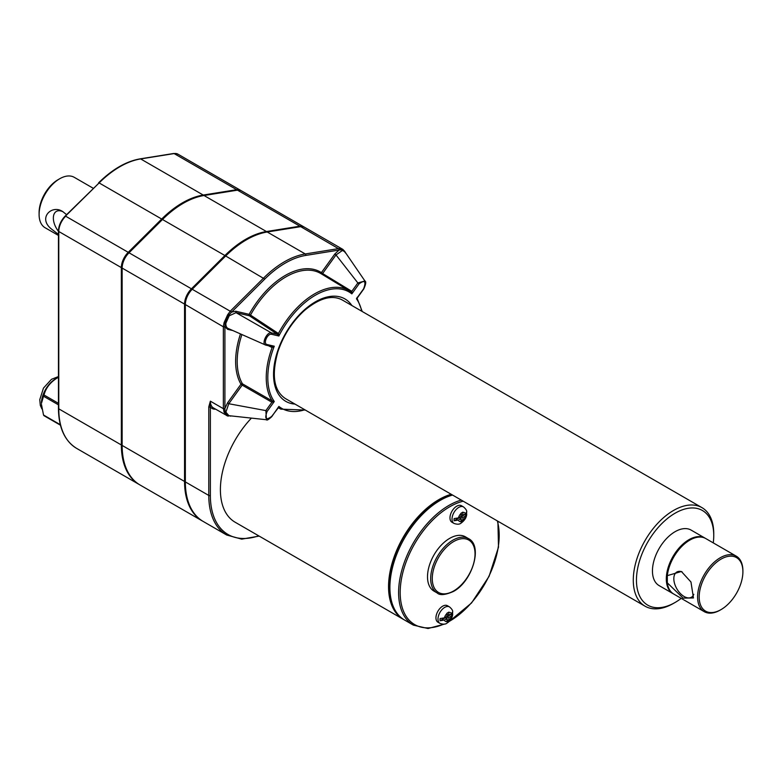 <?xml version="1.0" encoding="UTF-8"?>
<svg xmlns="http://www.w3.org/2000/svg" width="782" height="782" viewBox="0 0 782 782"><rect width="100%" height="100%" fill="white"/><g stroke="black" fill="none" stroke-linecap="round" stroke-linejoin="round"><path stroke-width="1.17" d="M58.445 231.276A14.565 8.406 60 0 1 55.972 227.523A14.565 8.406 60 0 1 53.352 218.08A14.565 8.406 60 0 1 56.372 211.414A14.565 8.406 60 0 1 63.283 211.932M58.445 234.424L52.13 229.537C36.989 218.383 51.856 203.867 62.902 211.707L66.587 214.659M93.166 188.227L74.251 177.319A29.12 16.813 120 0 0 59.696 178.755L58.112 179.674A26.881 15.523 120 0 0 39.1 212.596L39.1 214.424A29.12 16.813 120 0 0 45.131 227.758L58.445 235.441M58.112 179.674L59.696 178.755A29.12 16.813 120 0 0 39.1 214.424M304.11 227.034A14.741 8.514 120 0 0 303.719 226.79A14.741 8.514 120 0 0 299.897 226.194L266.437 231.54A86.431 49.901 120 0 0 224.893 255.528L191.434 288.812A14.741 8.514 120 0 0 184.552 304.11L184.552 481.458A86.431 49.901 120 0 0 202.45 521.027A86.431 49.901 120 0 0 202.851 521.252M303.719 226.79L241.306 190.759A14.741 8.514 120 0 0 237.484 190.163L204.024 195.51A86.431 49.901 120 0 0 162.48 219.498L129.02 252.782A14.741 8.514 120 0 0 122.139 268.07L122.139 445.427A86.431 49.901 120 0 0 140.037 484.987L202.45 521.027M345.321 252.371L342.135 249.761L339.232 250.025A1.124 0.821 -98.4 0 0 338.704 248.598L342.848 249.38L304.511 227.249A14.741 8.514 120 0 0 300.689 226.653L267.229 232A86.431 49.901 120 0 0 225.685 255.988L192.225 289.272A14.741 8.514 120 0 0 185.344 304.56L185.344 481.917A86.431 49.901 120 0 0 203.242 521.477L226.682 535.015A86.431 49.901 -60 0 1 208.784 495.446A1.124 0.645 0 0 0 210.368 495.446L210.368 401.176L208.784 406.894A1.124 0.645 0 0 0 210.368 406.894A15.865 9.159 -60 0 0 215.558 409.162M345.644 253.143L342.848 249.38L344.901 251.55M681.23 598.367A54.662 31.563 -60 0 1 675.101 602.472A54.662 31.563 -60 0 1 636.45 580.156A54.662 31.563 -60 0 1 675.101 513.207A54.662 31.563 -60 0 1 713.751 535.523A54.662 31.563 -60 0 1 713.262 542.884M673.517 603.381L675.101 602.472L673.517 603.381A56.9 32.854 -60 0 1 645.072 606.206A56.9 32.854 -60 0 1 645.072 540.499A56.9 32.854 -60 0 1 701.972 507.645A56.9 32.854 -60 0 1 713.751 533.695L713.751 535.523M58.572 377.168L55.561 378.908A19.941 11.515 120 0 0 41.456 403.326L43.518 396.22L58.445 404.832M41.456 404.421L43.518 415.007A24.193 13.968 120 0 0 43.997 415.692L60.458 425.193M55.561 378.908L58.445 377.247A24.193 13.968 120 0 0 58.093 377.452C50.664 381.792 45.972 387.637 43.997 394.988A24.193 13.968 120 0 0 43.518 396.22M43.518 415.007L60.331 424.714M43.997 394.988L58.445 403.326M238.442 190.065A14.291 8.25 120 0 0 236.584 190.104L203.125 195.461A85.981 49.637 120 0 0 161.796 219.322L128.336 252.606A14.291 8.25 120 0 0 121.66 267.434L121.66 444.782A85.981 49.637 120 0 0 129.323 474.478M240.905 190.544A14.741 8.514 120 0 0 240.514 190.3A14.741 8.514 120 0 0 236.692 189.703L203.232 195.05A86.431 49.901 120 0 0 161.688 219.038L128.228 252.322A14.741 8.514 120 0 0 121.347 267.61L121.347 444.968A86.431 49.901 120 0 0 139.245 484.527A86.431 49.901 120 0 0 139.646 484.762M463.521 506.932L461.468 505.739A9.521 5.494 -60 0 0 451.947 511.233A9.521 5.494 -60 0 0 451.947 522.229L454 523.422A9.521 5.494 -60 0 1 454 512.425A9.521 5.494 -60 0 1 463.521 506.932C465.818 508.916 466.883 510.548 466.717 511.819L465.368 513.921L462.885 515.358L461.302 514.439L461.302 513.06M462.885 515.358L462.866 512.151L460.969 513.246L460.979 516.452L458.496 517.889L454.107 518.593A8.925 5.151 120 0 0 454.107 520.783L459.396 517.733L460.979 518.652L460.969 521.838L461.927 521.301L462.866 520.744L462.885 517.547L465.368 516.12L466.58 513.588A8.925 5.151 120 0 0 466.659 512.513M460.979 520.02L461.302 516.638L466.58 513.588L466.717 514.448C466.395 517.704 464.488 520.607 460.999 523.168C459.523 524.439 457.196 524.527 454 523.422M454.107 520.783L458.496 520.079L460.979 518.652M461.302 519.834L462.866 520.744M449.494 606.9L447.431 605.708A9.521 5.494 -60 0 0 440.1 608.259A9.521 5.494 -60 0 0 435.945 617.839A9.521 5.494 -60 0 0 437.91 622.198L439.973 623.391A9.521 5.494 -60 0 1 439.973 612.394A9.521 5.494 -60 0 1 449.494 606.9C451.791 608.885 452.856 610.517 452.68 611.788L451.341 613.89L448.848 615.326L447.265 614.408L447.265 613.029M448.848 615.326L448.839 612.12L446.942 613.215L446.952 616.421L444.469 617.858L440.08 618.562A8.925 5.151 120 0 0 440.08 620.752L445.369 617.702L446.952 618.621L446.942 621.807L447.9 621.27L448.839 620.712L448.848 617.516L451.341 616.089L452.553 613.557A8.925 5.151 120 0 0 452.622 612.482M446.952 619.989L447.265 616.607L452.553 613.557L452.69 614.408C452.367 617.672 450.461 620.576 446.972 623.137C445.496 624.407 443.159 624.495 439.973 623.391M447.265 619.803L448.839 620.712M440.08 620.752L444.469 620.048L446.952 618.621M437.177 592.961L434.01 591.133A31.358 18.103 -60 0 1 427.51 576.774A31.358 18.103 -60 0 1 441.204 545.21A31.358 18.103 -60 0 1 465.368 536.804L468.535 538.632A31.358 18.103 -60 0 0 437.177 556.745A31.358 18.103 -60 0 0 437.177 592.961C439.816 595.542 445.232 595.043 453.413 591.466C472.26 581.622 483.198 545.758 468.535 538.632M397.5 613.841A70.566 40.742 -60 0 1 388.937 586.51A70.566 40.742 -60 0 1 451.752 494.595M403.952 619.676A71.123 41.065 -60 0 1 403.277 619.305A71.123 41.065 -60 0 1 388.546 586.744A71.123 41.065 -60 0 1 451.204 494.273M461.263 500.079A71.123 41.065 -60 0 0 405.174 560.059A71.123 41.065 -60 0 0 413.336 625.111L404.626 620.077A71.123 41.065 -60 0 1 389.895 587.517A71.123 41.065 -60 0 1 452.543 495.055M277.356 334.246A1.124 0.626 123.4 0 0 278.431 333.513A1.124 0.596 123 0 1 277.405 334.276L249.429 315.791L236.027 312.663L271.364 332.868L271.667 334.315L278.881 335.996A67.252 38.826 -60 0 1 351.841 293.866L359.055 283.856L357.853 282.937L364.93 280.982L344.901 251.765L342.399 250.455L336.006 254.942L357.853 282.937L351.812 291.324L351.841 293.866L350.737 291.764A68.366 39.471 -60 0 0 349.183 290.738L321.001 273.651A69.07 39.872 120 0 0 250.484 315.087L249.126 314.344A70.184 40.527 -60 0 1 321.402 272.625L334.804 254.023L338.977 250.113A1.124 0.831 -99.1 0 0 338.45 248.637L300.689 226.653M235.724 311.226L231.55 312.135L228.608 315.302L229.204 315.811L236.027 312.663L235.724 311.226L249.126 314.344A1.124 0.899 103.1 0 0 249.429 315.791A1.124 0.626 123.5 0 0 250.484 315.087L278.431 333.513L278.881 335.996L277.405 334.276L271.364 332.868C266.838 331.597 261.071 344.432 265.86 345.106L267.073 344.53C262.752 343.836 267.6 333.054 271.667 334.315M305.342 410.061L280.826 409.142A68.366 39.471 -60 0 1 278.431 407.627L278.431 407.627A1.124 0.694 118.5 0 0 278.402 407.608L278.255 407.627M278.431 407.627L278.392 407.608A1.124 0.684 116 0 1 278.451 407.637L271.667 416.435C265.948 420.608 264.414 418.966 267.073 411.518L265.86 410.599L266.447 419.738C266.818 420.648 268.588 419.611 271.784 416.63L278.881 406.425A67.252 38.826 -60 0 0 304.833 409.768M277.659 408.116L278.304 407.578M267.073 411.518L274.277 401.518L271.901 402.222A1.124 0.587 117.5 0 0 272.146 400.902L274.277 401.518A67.252 38.826 -60 0 1 274.277 346.211L267.073 344.53M334.804 254.023L336.006 254.942L322.604 273.544L351.812 291.324A1.124 0.606 -56.2 0 1 350.776 291.794L349.183 290.738A68.366 39.471 -60 0 0 278.431 333.513M351.753 291.285A1.124 0.596 -58.6 0 1 350.776 291.784M321.5 273.954A1.124 0.919 123 0 1 321.402 272.625L322.604 273.544A1.124 0.596 -58.7 0 1 321.685 274.071M224.903 326.553A1.124 0.655 -179.2 0 1 223.359 326.514L224.072 322.673L227.63 314.775L228.608 315.302L225.118 323.074L224.903 326.553L224.903 408.683A1.124 0.635 -0.8 0 1 223.359 408.673L210.368 401.176A14.741 8.514 -60 0 0 213.418 407.921L227.63 415.985L224.072 412.192L223.359 408.37A1.124 0.645 0 0 0 224.942 408.37L227.582 402.818L228.784 403.737L265.86 410.599L271.901 402.222L242.185 385.135L228.784 403.737L225.881 412.153A1.124 0.733 -7.3 0 0 225.118 412.163L228.608 415.897L230.221 415.819M227.63 415.985A1.124 0.968 -74.6 0 0 228.608 415.897A1.124 0.87 91.7 0 1 229.136 415.692L229.204 415.692M339.232 250.025L305.772 255.421A1.124 0.831 -99.1 0 0 305.244 253.955L338.45 248.637M225.685 255.988L264.756 279.096L231.55 312.135L230.495 310.972L263.7 277.942A86.431 49.901 -60 0 1 305.244 253.955L267.229 232M229.204 315.811L225.881 323.181C225.695 326.241 226.663 328.098 228.784 328.743L227.582 329.32L224.942 326.817A1.124 0.645 180 0 1 223.359 326.817L185.344 304.56M271.843 402.192A1.124 0.596 119.9 0 0 272.116 400.883A68.366 39.471 -60 0 1 272.116 347.55L272.116 347.55A1.124 0.616 -64.1 0 0 272.009 346.563A1.124 0.645 -63.8 0 1 272.116 347.55L268.422 345.722M241.892 334.579A69.07 39.872 120 0 0 242.469 383.845A1.124 0.87 -30.4 0 0 240.983 384.216L242.185 385.135A1.124 0.596 120 0 0 242.469 383.845L272.146 400.902M266.183 345.185L272.087 346.582L266.017 345.165M271.901 346.514L274.277 346.211L272.146 347.56M672.95 593.587L659.089 585.581A32.033 18.494 -60 0 1 652.452 570.919A32.033 18.494 -60 0 1 666.43 538.681A32.033 18.494 -60 0 1 691.122 530.098L704.983 538.094A32.033 18.494 120 0 0 680.291 546.677A32.033 18.494 120 0 0 666.313 578.924A32.033 18.494 120 0 0 672.95 593.587A32.033 18.494 120 0 0 673.351 593.802M357.315 297.199L356.445 298.773A67.252 38.826 -60 0 1 361.734 311.216M357.452 297.375L357.237 298.656L362.242 311.51M359.055 283.856C364.774 279.682 366.308 281.315 363.65 288.763L356.445 298.773M403.277 619.305L235.128 522.22A71.123 41.065 -60 0 1 251.413 418.116M301.647 226.555A14.291 8.25 120 0 0 299.789 226.594L266.33 231.951A85.981 49.637 120 0 0 225.001 255.812L191.541 289.096A14.291 8.25 120 0 0 184.865 303.924L184.865 481.272A85.981 49.637 120 0 0 192.528 510.969M227.63 314.775L230.24 311.226L192.225 289.272M447.265 616.607L448.848 617.516M461.302 516.638L462.885 517.547M265.489 344.989L228.784 328.743M225.881 412.153L228.901 415.672L266.447 419.738M341.754 248.881A1.124 0.841 -71 0 1 342.135 249.761A1.124 0.87 -88.3 0 0 342.399 250.455M224.072 322.673L225.118 323.074A1.124 0.557 -173.6 0 1 225.881 323.181M224.903 408.683L225.118 412.163A1.124 0.743 -22.5 0 1 224.072 412.192M667.32 582.864L667.32 575.64L681.386 571.505L690.965 582.004L693.458 597.956L683.106 598.103L667.32 582.864A32.033 18.494 120 0 0 673.742 594.046L704.23 611.651A32.033 18.494 120 0 0 720.251 610.058L721.043 609.598A30.918 17.849 120 0 0 742.9 571.74A30.918 17.849 120 0 0 721.043 559.12A30.918 17.849 120 0 0 699.176 596.979A30.918 17.849 120 0 0 721.043 609.598M693.79 594.34A14.565 8.406 60 0 1 691.415 597.243A14.565 8.406 60 0 1 681.337 594.457A14.565 8.406 60 0 1 674.113 581.622A14.565 8.406 60 0 1 676.85 572.023A14.565 8.406 60 0 1 682.021 571.779M668.287 587.038A31.358 18.103 -60 0 1 673.282 556.784A31.358 18.103 -60 0 1 696.977 537.332M742.9 571.74L742.9 570.821A32.033 18.494 120 0 0 736.263 556.158A32.033 18.494 120 0 0 720.251 557.752A32.033 18.494 120 0 0 697.808 600.468A32.033 18.494 120 0 0 704.23 611.651M736.263 556.158L705.775 538.554A32.033 18.494 120 0 0 682.559 545.66A32.033 18.494 120 0 0 667.32 575.64M299.897 226.194L237.484 190.163M162.333 219.634L161.796 219.322M128.874 252.918L128.336 252.606M460.979 521.516A5.044 2.913 -60 0 1 458.496 520.079M458.496 517.889A5.044 2.913 -60 0 1 460.979 513.588M462.885 512.484A5.044 2.913 -60 0 1 465.368 513.921M465.368 516.12A5.044 2.913 -60 0 1 462.885 520.421M446.952 621.485A5.044 2.913 -60 0 1 444.469 620.048M453.648 590.948A30.244 17.458 -60 0 1 435.134 564.604A30.244 17.458 -60 0 1 472.172 543.216A30.244 17.458 -60 0 1 453.648 590.948M185.344 481.917L208.784 495.446L208.784 406.894M258.676 535.817A85.306 49.256 -60 0 1 210.368 495.446M65.131 216.448L99.119 182.92L65.131 216.106C60.908 220.583 58.679 225.558 58.445 231.032A1.124 0.645 0 0 0 58.777 231.492A14.741 8.514 -60 0 1 65.659 216.203L128.228 252.322M161.688 219.038L99.119 182.92A86.431 49.901 -60 0 1 140.662 158.932A1.124 0.831 -99.1 0 0 140.213 158.844C126.264 161.268 112.393 169.264 98.591 182.832M58.777 230.573A1.124 0.645 0 0 0 58.445 231.032L58.445 408.39A1.124 0.645 0 0 0 58.777 408.839L58.777 231.492L121.347 267.61M203.232 195.05L140.662 158.932L174.122 153.575A1.124 0.831 -99.1 0 0 173.672 153.487L140.213 158.844M236.692 189.703L174.122 153.575A14.741 8.514 -60 0 1 177.944 154.171L240.514 190.3M58.445 408.39C58.65 427.695 64.73 441.038 76.675 448.409A86.431 49.901 -60 0 1 58.777 408.839L121.347 444.968M497.323 520.9A70.009 40.42 -60 0 1 449.689 621.133A70.009 40.42 -60 0 1 449.171 621.426M443.609 624.202A70.009 40.42 -60 0 1 401.166 580.655A70.009 40.42 -60 0 1 463.169 501.184M264.756 279.096A85.306 49.256 -60 0 1 305.772 255.421M230.24 416.024A1.124 0.841 -99.8 0 0 230.7 416.112L230.7 416.112A1.124 0.841 -99.8 0 0 231.071 415.907M231.599 415.965L226.731 415.613M294.97 404.079A59.139 34.144 -60 0 1 285.792 333.073A59.139 34.144 -60 0 1 351.871 305.518M225.001 255.812L225.539 256.125M191.541 289.096L192.079 289.408M184.552 481.458L122.139 445.427M184.552 304.11L122.139 268.07M191.434 288.812L129.02 252.782M223.359 408.37L223.359 326.817M231.296 312.341L230.495 310.972M224.893 255.528L162.48 219.498M266.437 231.54L204.024 195.51M444.469 617.858A5.044 2.913 -60 0 1 446.952 613.557M451.341 616.089A5.044 2.913 -60 0 1 448.848 620.39M448.848 612.453A5.044 2.913 -60 0 1 451.341 613.89M232.625 330.493L227.582 329.32M227.582 402.818L240.983 384.216A70.184 40.527 -60 0 1 240.465 333.953M259.165 536.1L241.706 539.14L226.682 535.015M173.672 153.487L177.944 154.171M447.978 622.472L471.536 602.981L489.063 576.363L498.496 547.156L497.909 521.242M413.336 625.111L428.008 628.513L445.085 623.948M701.972 507.645L342.223 299.956C332.076 294.599 319.574 298.03 304.726 310.258C292.488 321.314 283.573 335.067 277.962 351.519C271.334 375.077 273.788 390.736 285.322 398.507L645.072 606.206M364.93 280.982C366.299 281.481 365.908 284.14 363.767 288.969L357.247 298.02M76.675 448.409L139.245 484.527M58.445 376.562L51.475 379.309L43.469 388.097L39.765 399.68L40.312 405.399L41.905 408.937M280.826 409.142L278.206 407.705"/></g></svg>
